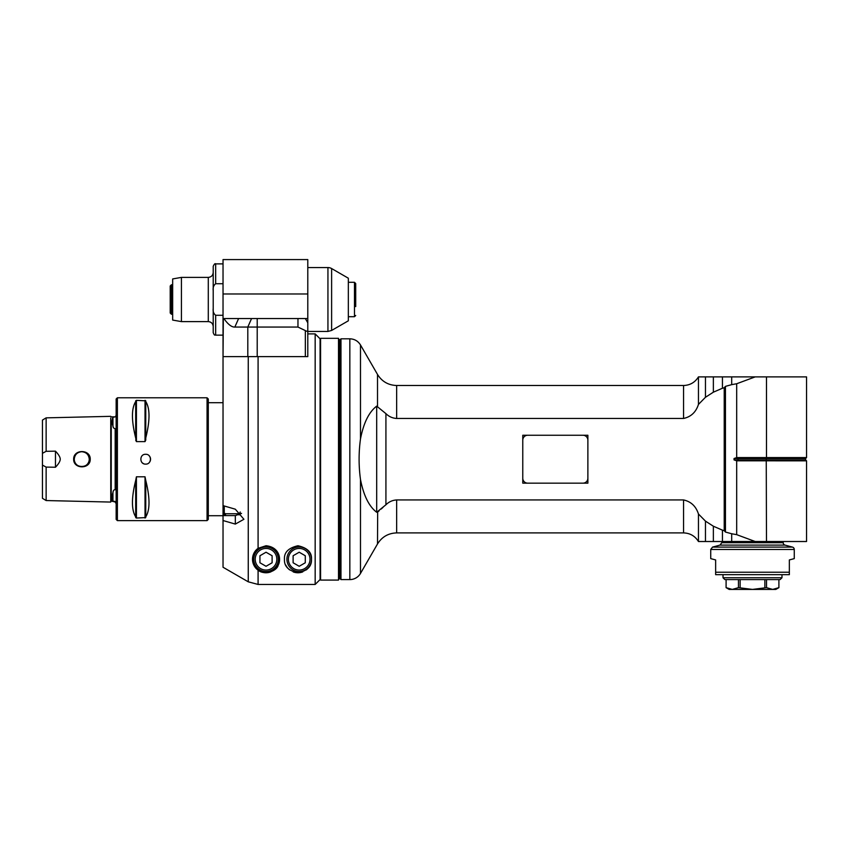 <?xml version="1.0" encoding="UTF-8"?>
<svg xmlns="http://www.w3.org/2000/svg" width="849" height="849" viewBox="0 0 849 849"><rect width="100%" height="100%" fill="white"/><g stroke="black" fill="none" stroke-linecap="round" stroke-linejoin="round"><path stroke-width="1.27" d="M284.457 559.258C283.98 552.412 288.48 547.913 297.967 545.737C307.455 547.913 311.965 552.412 311.477 559.258C311.87 566.379 307.359 570.878 297.967 572.767C288.575 570.878 284.075 566.379 284.457 559.258M315.17 333.901L307.794 333.901L307.794 356.633L248.258 356.633L248.258 581.82L223.032 567.249L248.258 581.82L258.085 584.452L315.17 584.452L320.084 579.538L320.084 338.815L315.17 333.901L315.17 584.452M223.032 505.633L235.322 509.198L243.918 519.28L235.322 524.088L223.032 520.533L223.032 356.633L248.258 356.633M258.085 356.633L258.085 548.316L266.034 545.737C279.703 547.096 281.39 559.533 278.207 565.105C277.209 570.719 264.952 575.845 258.085 570.188C250.667 562.866 250.667 555.575 258.085 548.316A13.51 13.51 0 0 0 258.085 570.188L258.085 584.452M223.032 515.598L235.322 515.598L241.541 513.39M223.032 567.249L223.032 520.533M261.227 571.886A13.51 13.51 0 0 0 270.831 571.886M274.333 569.912A13.51 13.51 0 0 0 278.207 565.105M278.313 559.258A12.289 12.289 0 0 0 259.89 548.613A12.289 12.289 0 0 0 259.89 569.891A12.289 12.289 0 0 0 278.313 559.258A12.289 12.289 0 0 0 259.89 548.613A12.289 12.289 0 0 0 259.89 569.891A12.289 12.289 0 0 0 278.313 559.258M266.034 552.221L272.115 555.745L272.115 562.77L266.034 566.283L259.943 562.77L259.943 555.745L266.034 552.221M285.795 565.105A13.51 13.51 0 0 0 289.668 569.912M293.17 571.886A13.51 13.51 0 0 0 302.764 571.886M306.266 569.912A13.51 13.51 0 0 0 310.15 565.105M311.477 559.258A12.289 12.289 0 0 0 293.054 548.613A12.289 12.289 0 0 0 293.054 569.891A12.289 12.289 0 0 0 311.477 559.258A12.289 12.289 0 0 0 293.054 548.613A12.289 12.289 0 0 0 293.054 569.891A12.289 12.289 0 0 0 311.477 559.258M299.198 552.221L305.279 555.745L305.279 562.77L299.198 566.283L293.117 562.77L293.117 555.745L299.198 552.221M74.266 459.203C73.81 468.871 89.718 468.871 89.251 459.203C88.805 454.65 86.311 452.156 81.759 451.71C77.206 452.156 74.712 454.65 74.266 459.203A7.492 7.492 0 0 1 81.759 451.71A7.492 7.492 0 0 1 89.251 459.203A7.492 7.492 0 0 1 81.759 466.695A7.492 7.492 0 0 1 74.266 459.203M73.651 459.203C73.407 449.036 90.482 449.057 90.238 459.203C90.482 469.348 73.407 469.37 73.651 459.203M110.752 416.339L46.133 417.857L46.133 451.307L55.472 451.169L55.472 467.237C58.581 463.989 60.173 461.315 60.258 459.203C60.173 457.091 58.581 454.406 55.472 451.169M110.752 419.862L110.752 501.674M110.752 481.436L110.752 484.089M115.666 502.046L111.24 501.122L110.752 501.621L110.752 417.941M110.752 499.392L110.752 500.995M110.752 496.4L110.752 497.217M110.752 497.992L110.752 498.724M115.177 489.756L115.177 428.692L115.177 489.756C113.978 489.544 113.235 490.52 112.949 492.696C111.76 496.824 111.76 499.626 112.949 501.112L111.24 501.112L111.24 421.157M115.177 428.692C113.766 428.469 113.023 427.482 112.949 425.731C111.845 422.6 111.845 419.788 112.949 417.294L115.177 416.848L111.24 416.848M115.666 503.022L115.177 501.504L112.949 501.112L112.949 492.696M116.154 415.097L115.666 416.424M117.385 520.628L116.154 519.397L116.154 399.009L117.385 397.778L117.385 520.628L207.06 520.628L207.06 397.778L117.385 397.778M145.763 517.582L136.424 518.049L136.424 476.798L145.03 476.798L145.03 518.049L145.763 516.839C150.082 509.994 150.082 497.864 145.763 480.449L145.03 476.798M135.691 517.582L136.424 518.049L135.691 516.839C131.372 509.994 131.372 497.864 135.691 480.449L136.424 476.798M135.691 400.834L136.424 400.357L135.691 401.577C131.372 408.411 131.372 420.542 135.691 437.957L136.424 441.607L135.691 440.1M145.03 441.607L136.424 441.607L136.424 400.357L145.763 400.834L145.03 400.357L145.03 441.607L145.763 440.1L145.763 400.834M145.763 401.577C150.082 408.411 150.082 420.542 145.763 437.957M145.635 464.116C139.3 464.414 139.3 453.992 145.635 454.289C151.982 453.992 151.982 464.414 145.635 464.116M207.06 397.778L208.292 399.009L208.292 519.397L207.06 520.628M225.494 515.598L225.494 513.751L224.263 513.136L224.263 505.993M240.235 512.011L239.004 514.918M239.004 513.751L225.494 513.751M224.263 515.598L224.263 513.136M240.235 513.136L240.235 514.324M142.165 462.684A4.914 4.914 0 0 0 143.757 463.745M149.116 462.684A4.914 4.914 0 0 0 149.116 455.733M135.691 437.957L135.691 401.577M145.763 480.449L145.763 516.839M135.691 516.839L135.691 480.449M46.133 467.099L46.133 500.549L42.45 498.31L42.45 465.082L46.133 467.099L55.472 467.237M46.133 451.307L42.45 453.324L42.45 420.096L46.133 417.857M42.45 465.082L42.45 453.324M297.967 318.545L297.967 327.056L257.215 327.056L257.215 356.633L247.802 356.633L247.802 327.056L257.215 327.056L257.215 318.545L251.569 318.545L247.802 327.056L234.844 327.056C231.671 327.247 228.02 324.414 223.903 318.545L307.794 318.545L307.794 259.582L223.032 259.582L223.032 356.633L223.319 318.545L223.903 318.545M297.967 327.056L305.343 330.59C306.924 331.651 307.741 331.407 307.794 329.847L307.794 318.545M247.802 356.633L223.319 356.633M307.794 356.633L307.794 329.847M307.794 332.67L307.794 322.8L305.343 318.545M223.032 315.287L215.667 315.287C213.63 313.695 212.812 311.413 213.205 308.452L213.205 266.331C214.235 264.081 215.052 263.264 215.667 263.88L215.667 283.725L223.032 283.725M223.032 335.132L215.667 335.132C214.744 334.273 214.988 336.745 213.205 332.67L213.205 308.452M208.292 277.39L208.292 321.612C211.274 321.909 212.919 323.543 213.205 326.525L213.205 272.476C212.919 275.469 211.274 277.103 208.292 277.39L181.431 277.39L181.431 321.612L172.665 320.073L172.665 278.939L181.431 277.39M215.667 283.725C213.63 285.317 212.812 287.599 213.205 290.56M307.794 267.562L327.937 267.562L327.937 331.45L307.794 331.45M327.937 267.562A7.376 7.376 0 0 1 331.619 268.549L348.334 278.207L348.334 320.805L331.619 330.452L331.619 268.549M348.334 282.303L354.479 282.303L355.71 283.534L355.71 306.595M355.71 295.961L355.71 303.051M171.434 284.765L170.214 285.996L170.214 313.016L171.434 314.247L171.434 284.765L172.665 284.765M171.434 314.247L172.665 314.247M522.772 435.25L522.772 440.164A4.914 4.914 0 0 1 527.685 435.25L522.772 435.25M522.772 478.242L522.772 483.155L527.685 483.155A4.914 4.914 0 0 1 522.772 478.242L522.772 440.164M587.879 435.25L582.966 435.25A4.914 4.914 0 0 1 587.879 440.164L587.879 435.25M587.879 483.155L587.879 478.242A4.914 4.914 0 0 1 582.966 483.155L587.879 483.155M338.507 338.327L338.507 580.079L320.572 580.079L320.572 338.327L338.507 338.327M752.501 589.418L729.153 589.418L726.086 587.646L726.107 579.591L726.086 587.646L732.284 589.418L738.46 587.646L752.501 589.418L766.53 587.646L772.707 589.418L752.501 589.418M775.837 589.418L772.707 589.418L778.894 587.646L778.894 579.591L778.904 587.646L775.837 589.418M740.137 587.646L740.137 579.591M738.46 579.591L738.46 587.646M766.53 587.646L766.53 579.591M764.864 579.591L764.864 587.646M781.982 577.755L780.135 579.591L724.855 579.591L723.019 577.755L781.982 577.755L781.982 574.677M723.019 574.677L723.019 577.755M794.261 549.473L794.261 558.621L789.347 559.937L789.347 574.677L715.643 574.677L715.643 559.937L710.73 558.621L710.73 549.473L794.261 549.473A2.462 2.462 0 0 0 792.446 547.096L785.028 545.111A2.462 2.462 0 0 1 783.213 542.734L721.788 542.734L719.963 545.111L785.028 545.111M713.362 526.221L713.362 541.513L806.55 541.513L806.55 460.837L736.688 460.805L736.688 534.658L755.196 541.513L698.451 541.513L698.451 513.995L705.466 521.127L713.362 526.221L722.446 530.169L722.446 541.513M698.451 513.995C695.968 506.248 691.001 501.568 683.551 499.944L396.653 499.944C392.482 500.188 388.916 501.801 385.924 504.773L385.924 413.633C388.916 416.604 392.482 418.217 396.653 418.461L683.551 418.461C691.001 416.838 695.968 412.158 698.451 404.421L698.451 376.892L731.689 376.892L731.689 384.65L736.688 383.748L736.688 457.6L734.035 458.513L734.035 459.903L805.605 459.903L806.55 460.837M722.446 376.892L722.446 388.237L713.362 392.185L705.466 397.279L698.451 404.421M722.446 388.237L724.218 387.738L724.218 530.667L722.446 530.169M582.966 483.155L527.685 483.155M527.685 435.25L582.966 435.25M587.879 440.164L587.879 478.242M340.969 579.591L340.969 338.815L339.738 340.046L339.738 578.36L340.969 579.591L349.841 579.591A12.289 12.289 0 0 0 360.485 573.446L360.485 479.483C358.639 465.963 358.639 452.443 360.485 438.922C363.605 422.866 369.007 411.945 376.691 406.14L385.924 413.633M360.485 479.483C363.605 495.54 369.007 506.46 376.691 512.265L385.924 504.773M360.485 573.446L377.508 543.965L377.667 512.032M378.145 511.66L379.1 510.833M381.074 509.082L382.952 507.447M705.466 521.127L705.466 541.513M736.688 460.805L734.035 459.903M731.689 384.65L725.449 386.369L725.449 532.047L731.689 533.756L731.689 541.513M736.688 534.658L731.689 533.756M725.449 386.369L724.218 387.738M724.218 530.667L725.449 532.047M731.689 376.892L755.196 376.892L713.362 376.892L713.362 392.185M705.466 376.892L705.466 397.279M736.688 383.748L755.196 376.892L806.55 376.892L806.55 457.569L766.488 457.569L766.244 458.513L766.488 541.513M738.014 460.837L738.014 457.569L736.688 457.6M738.014 457.569L766.488 457.569L766.488 376.892M235.322 515.598L235.322 524.088M276.838 559.258A10.814 10.814 0 0 0 260.622 549.887A10.814 10.814 0 0 0 260.622 568.618A10.814 10.814 0 0 0 276.838 559.258M310.012 559.258A10.814 10.814 0 0 0 293.796 549.887A10.814 10.814 0 0 0 293.796 568.618A10.814 10.814 0 0 0 310.012 559.258M112.949 417.294L112.949 425.731M234.844 327.056L238.611 318.545M305.343 330.59L305.343 356.633M223.032 293.977L307.794 293.977M215.667 335.132L215.667 315.287M354.479 282.303L354.479 316.698L355.71 315.478M789.347 572.226L715.643 572.226M792.446 547.096L712.555 547.096L710.73 549.473M376.691 406.14L376.691 512.265M377.508 543.965C381.923 536.876 388.301 533.183 396.653 532.907L396.653 499.944M683.551 499.944L683.551 532.907L396.653 532.907M698.451 376.892C695.013 382.411 690.046 385.287 683.551 385.499L683.551 418.461M806.55 457.569L805.605 458.513L734.035 458.513M396.653 418.461L396.653 385.499L683.551 385.499M396.653 385.499C388.301 385.223 381.923 381.53 377.508 374.441L377.508 406.257M360.485 438.922L360.485 344.959L377.508 374.441M360.485 344.959C358.023 341.011 354.479 338.963 349.841 338.815L349.841 579.591M110.752 419.48L110.752 420.404M110.752 421.444L110.752 459.203M115.666 441.395L115.666 429.849M223.032 402.691L208.292 402.691M223.032 515.714L208.292 515.714M110.752 502.067L46.133 500.549M223.032 263.88L215.667 263.88M208.292 321.612L181.431 321.612M327.937 331.45L331.619 330.452M348.334 316.698L354.479 316.698M719.963 545.111L712.555 547.096M721.788 541.513L721.788 542.734M783.213 541.513L783.213 542.734M698.451 541.513C695.013 535.995 690.046 533.13 683.551 532.907M805.605 458.513L805.605 459.903M349.841 338.815L340.969 338.815M339.738 340.046L338.507 338.815M339.738 578.36L338.507 579.591"/></g></svg>
